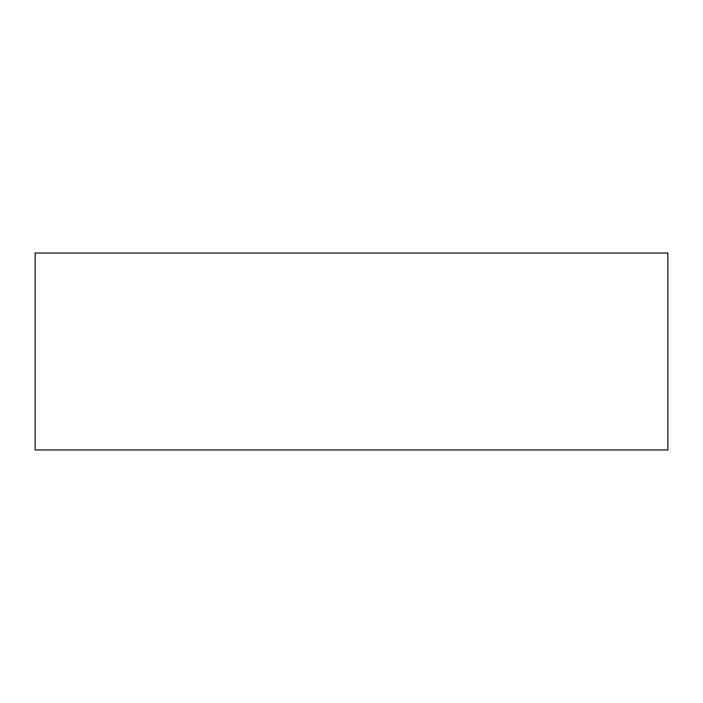 <?xml version="1.0" encoding="UTF-8"?>
<svg xmlns="http://www.w3.org/2000/svg" width="703" height="703" viewBox="0 0 703 703"><rect width="100%" height="100%" fill="white"/><g stroke="black" fill="none" stroke-linecap="round" stroke-linejoin="round"><path stroke-width="1.05" d="M35.15 253.045L667.85 253.045L667.85 449.955L35.15 449.955L35.15 253.045"/></g></svg>
